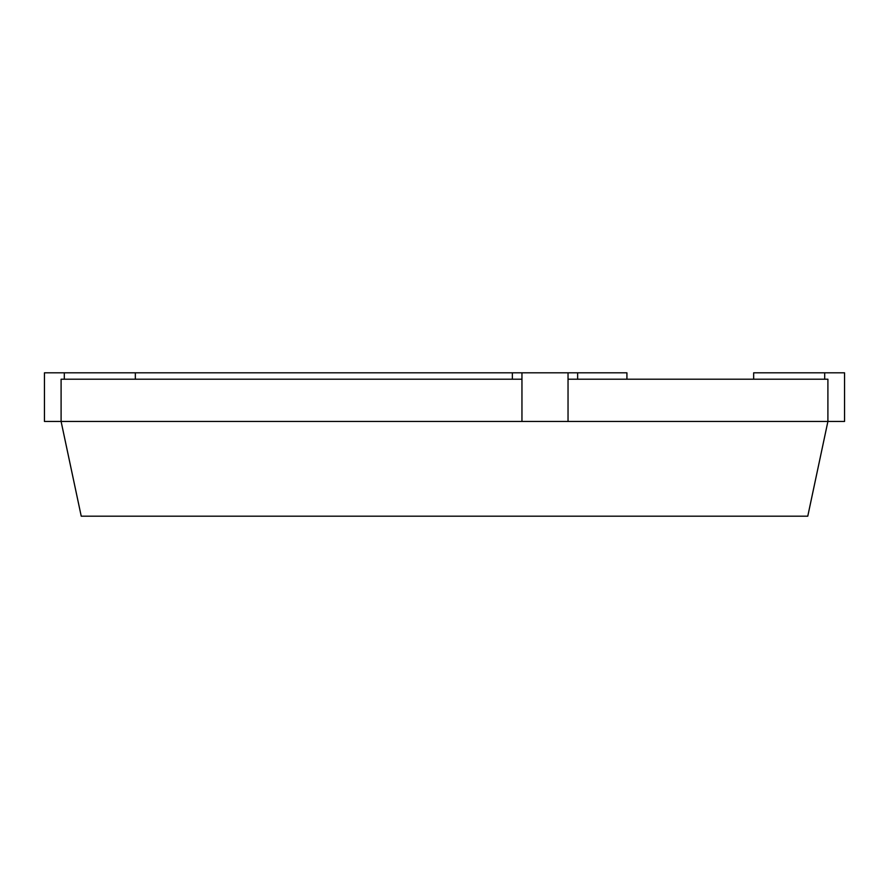 <?xml version="1.0" encoding="UTF-8"?>
<svg xmlns="http://www.w3.org/2000/svg" width="889" height="889" viewBox="0 0 889 889"><rect width="100%" height="100%" fill="white"/><g stroke="black" fill="none" stroke-linecap="round" stroke-linejoin="round"><path stroke-width="1.33" d="M568.038 379.214L827.903 379.214L827.903 421.453L61.097 421.453L61.097 379.214L521.954 379.214M753.661 379.214L753.661 372.813L844.55 372.813L844.55 421.453L827.903 421.453L807.768 516.187L81.232 516.187L61.097 421.453L44.45 421.453L44.45 372.813L64.297 372.813L64.297 379.214M64.297 372.813L577.639 372.813L577.639 379.214M577.639 372.813L626.923 372.813L626.923 379.214M135.339 372.813L135.339 379.214M512.353 372.813L512.353 379.214M521.954 372.813L521.954 421.453M568.038 372.813L568.038 421.453M824.703 372.813L824.703 379.214"/></g></svg>

